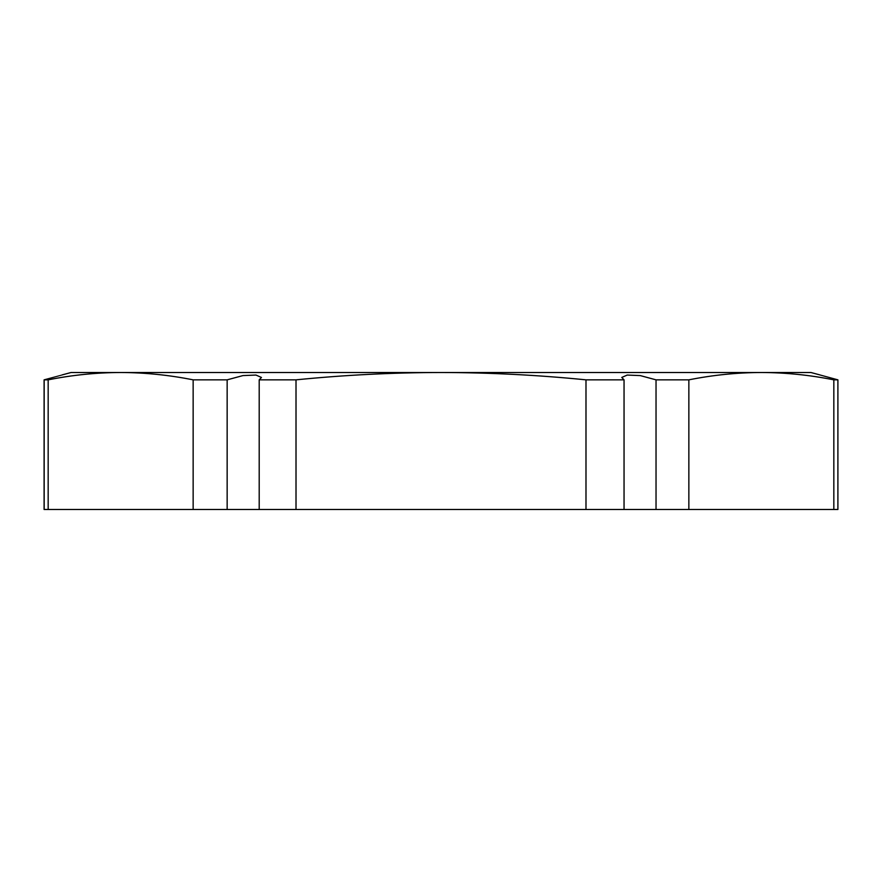 <?xml version="1.0" encoding="UTF-8"?>
<svg xmlns="http://www.w3.org/2000/svg" width="882" height="882" viewBox="0 0 882 882"><rect width="100%" height="100%" fill="white"/><g stroke="black" fill="none" stroke-linecap="round" stroke-linejoin="round"><path stroke-width="1.32" d="M656.032 379.844L688.853 379.844C712.965 375.026 737.132 372.579 761.342 372.502C785.553 372.579 809.72 375.026 833.832 379.844L837.9 379.844L837.9 509.498L656.032 509.498L656.032 379.844L640.255 375.589L627.201 375.059L621.766 377.441L624.048 379.844L624.048 509.498L44.1 509.498L44.1 379.844C67.616 373.417 67.638 373.417 44.166 379.844L48.168 379.844C72.28 375.026 96.447 372.579 120.658 372.502L810.9 372.502L819.819 374.894M656.032 509.498L624.048 509.498M62.181 374.894L71.1 372.502L120.658 372.502C144.869 372.579 169.035 375.026 193.147 379.844L227.148 379.844L242.958 375.578L255.978 375.059L261.458 377.463L259.198 379.844L296.01 379.844C344.234 375.026 392.556 372.579 441 372.502C489.466 372.579 537.8 375.026 585.99 379.844L624.048 379.844M688.853 509.498L688.853 379.844M44.1 379.844C67.616 373.417 67.638 373.417 44.166 379.844L44.166 509.498M837.9 379.844C814.384 373.417 814.362 373.417 837.834 379.844M833.832 379.844L833.832 509.498M296.01 509.498L296.01 379.844M259.198 379.844L259.198 509.498M227.148 379.844L227.148 509.498M193.147 379.844L193.147 509.498M48.168 509.498L48.168 379.844M585.99 379.844L585.99 509.498"/></g></svg>

